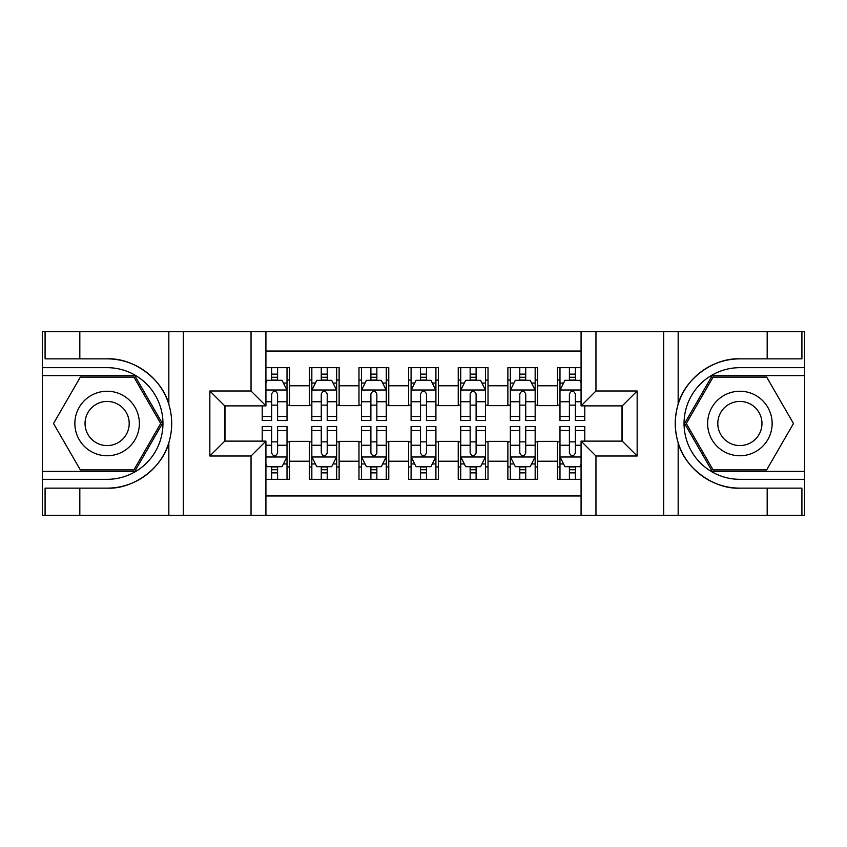 <?xml version="1.0" encoding="UTF-8"?>
<svg xmlns="http://www.w3.org/2000/svg" width="847" height="847" viewBox="0 0 847 847"><rect width="100%" height="100%" fill="white"/><g stroke="black" fill="none" stroke-linecap="round" stroke-linejoin="round"><path stroke-width="1.27" d="M265.926 515.315L581.074 515.315L581.074 441.118L622.259 441.118L622.259 405.882L581.074 405.882L581.074 331.685L265.926 331.685L265.926 405.882L224.741 405.882L224.741 441.118L265.926 441.118L265.926 515.315L79.819 515.315L79.819 488.137L107.114 488.137C133.201 489.46 162.349 467.999 168.839 442.695C172.629 429.916 172.629 417.116 168.839 404.305C162.349 379.001 133.201 357.54 107.114 358.863L79.819 358.863L79.819 331.685L42.35 331.685L42.35 471.387L134.768 471.387L162.412 423.5L134.768 375.613L42.35 375.613M581.074 367.672L557.495 367.672L557.495 385.787L537.644 385.787L537.644 405.639L557.495 405.639L557.495 385.787M537.644 385.787L537.644 367.672L507.872 367.672L507.872 385.787L488.02 385.787L488.02 405.639L507.872 405.639L507.872 385.787M488.02 385.787L488.02 367.672L458.238 367.672L458.238 385.787L438.386 385.787L438.386 405.639L458.238 405.639L458.238 385.787M438.386 385.787L438.386 367.672L408.614 367.672L408.614 385.787L388.762 385.787L388.762 405.639L408.614 405.639L408.614 385.787M388.762 385.787L388.762 367.672L358.98 367.672L358.98 385.787L339.128 385.787L339.128 405.639L358.98 405.639L358.98 385.787M339.128 385.787L339.128 367.672L309.356 367.672L309.356 405.639L289.505 405.639L289.505 367.672L265.926 367.672M265.926 479.328L289.505 479.328L289.505 441.372L309.356 441.372L309.356 479.328L339.128 479.328L339.128 441.372L358.98 441.372L358.98 461.223L339.128 461.223M358.98 461.223L358.98 479.328L388.762 479.328L388.762 441.372L408.614 441.372L408.614 461.223L388.762 461.223M408.614 461.223L408.614 479.328L438.386 479.328L438.386 441.372L458.238 441.372L458.238 461.223L438.386 461.223M458.238 461.223L458.238 479.328L488.02 479.328L488.02 441.372L507.872 441.372L507.872 461.223L488.02 461.223M507.872 461.223L507.872 479.328L537.644 479.328L537.644 441.372L557.495 441.372L557.495 461.223L537.644 461.223M581.074 351.039L265.926 351.039M265.926 495.961L581.074 495.961M557.495 461.223L557.495 479.328L581.074 479.328M224.984 405.882L224.984 441.118M622.016 441.118L622.016 405.882M271.633 380.07L277.594 380.07M287.017 380.07L289.505 380.07M271.633 405.141L277.594 405.141M287.017 405.141L289.505 405.141M271.633 441.859L277.594 441.859M287.017 441.859L289.505 441.859M271.633 466.93L277.594 466.93M287.017 466.93L289.505 466.93M309.356 405.141L311.834 405.141M321.267 405.141L327.217 405.141M336.651 405.141L339.128 405.141M309.356 380.07L311.834 380.07M321.267 380.07L327.217 380.07M336.651 380.07L339.128 380.07M309.356 441.859L311.834 441.859M321.267 441.859L327.217 441.859M336.651 441.859L339.128 441.859M309.356 466.93L311.834 466.93M321.267 466.93L327.217 466.93M336.651 466.93L339.128 466.93M358.98 441.859L361.468 441.859M370.891 441.859L376.851 441.859M386.274 441.859L388.762 441.859M358.98 466.93L361.468 466.93M370.891 466.93L376.851 466.93M386.274 466.93L388.762 466.93M358.98 380.07L361.468 380.07M370.891 380.07L376.851 380.07M386.274 380.07L388.762 380.07M358.98 405.141L361.468 405.141M370.891 405.141L376.851 405.141M386.274 405.141L388.762 405.141M408.614 441.859L411.091 441.859M420.525 441.859L426.475 441.859M435.909 441.859L438.386 441.859M408.614 466.93L411.091 466.93M420.525 466.93L426.475 466.93M435.909 466.93L438.386 466.93M408.614 380.07L411.091 380.07M420.525 380.07L426.475 380.07M435.909 380.07L438.386 380.07M408.614 405.141L411.091 405.141M420.525 405.141L426.475 405.141M435.909 405.141L438.386 405.141M458.238 441.859L460.726 441.859M470.149 441.859L476.109 441.859M485.532 441.859L488.02 441.859M458.238 466.93L460.726 466.93M470.149 466.93L476.109 466.93M485.532 466.93L488.02 466.93M458.238 380.07L460.726 380.07M470.149 380.07L476.109 380.07M485.532 380.07L488.02 380.07M458.238 405.141L460.726 405.141M470.149 405.141L476.109 405.141M485.532 405.141L488.02 405.141M507.872 441.859L510.349 441.859M519.783 441.859L525.733 441.859M535.166 441.859L537.644 441.859M507.872 466.93L510.349 466.93M519.783 466.93L525.733 466.93M535.166 466.93L537.644 466.93M507.872 380.07L510.349 380.07M519.783 380.07L525.733 380.07M535.166 380.07L537.644 380.07M507.872 405.141L510.349 405.141M519.783 405.141L525.733 405.141M535.166 405.141L537.644 405.141M557.495 441.859L559.983 441.859M569.406 441.859L575.367 441.859M557.495 466.93L559.983 466.93M569.406 466.93L575.367 466.93M557.495 380.07L559.983 380.07M569.406 380.07L575.367 380.07M557.495 405.141L559.983 405.141M569.406 405.141L575.367 405.141M277.594 374.12L271.633 374.12M262.21 416.48L262.21 420.525L271.633 420.525L271.633 416.48L262.21 416.48L262.21 405.882M283.427 383.056L287.017 383.056L287.017 420.525L277.594 420.525L277.594 393.971C275.614 390.149 273.623 390.149 271.633 393.971L271.633 416.48M287.017 383.056L287.017 367.672M287.017 390.245L282.062 380.324L267.165 380.324L265.926 382.802M271.633 380.324L271.633 367.672M277.594 367.672L277.594 380.324M271.633 472.88L277.594 472.88M265.926 464.198L267.165 466.676L282.062 466.676L287.017 456.755L287.017 426.475L277.594 426.475L277.594 430.52L287.017 430.52M287.017 456.755L287.017 479.328M262.21 441.118L262.21 426.475L271.633 426.475L271.633 453.029C273.613 456.851 275.603 456.851 277.594 453.029L277.594 430.52M277.594 466.676L277.594 479.328M271.633 479.328L271.633 466.676M123.249 395.56A32.26 32.26 0 0 0 79.184 407.375A32.26 32.26 0 0 0 90.989 451.44A32.26 32.26 0 0 0 135.054 439.625A32.26 32.26 0 0 0 123.249 395.56M118.157 404.379A22.086 22.086 0 0 0 87.993 412.457A22.086 22.086 0 0 0 96.071 442.621A22.086 22.086 0 0 0 126.245 434.543A22.086 22.086 0 0 0 118.157 404.379M133.911 469.905L80.327 469.905L53.53 423.5L80.327 377.095L133.911 377.095L160.697 423.5L133.911 469.905M756.011 395.56A32.26 32.26 0 0 0 711.946 407.375A32.26 32.26 0 0 0 723.751 451.44A32.26 32.26 0 0 0 767.816 439.625A32.26 32.26 0 0 0 756.011 395.56M750.929 404.379A22.086 22.086 0 0 0 720.755 412.457A22.086 22.086 0 0 0 728.844 442.621A22.086 22.086 0 0 0 759.007 434.543A22.086 22.086 0 0 0 750.929 404.379M766.673 469.905L713.089 469.905L686.303 423.5L713.089 377.095L766.673 377.095L793.47 423.5L766.673 469.905M251.04 515.315L251.04 456.004L209.844 456.004L209.844 390.996L251.04 390.996L251.04 331.685L183.291 331.685L183.291 515.315M107.114 358.863A64.637 64.637 0 0 1 168.839 404.305L168.839 331.685L79.819 331.685M79.819 515.315L42.35 515.315L42.35 471.387M42.35 479.328L107.114 479.328A55.828 55.828 0 0 0 162.952 423.5A55.828 55.828 0 0 0 107.114 367.672L42.35 367.672M107.114 488.137A64.637 64.637 0 0 0 168.839 442.695L168.839 515.315M168.839 331.685L183.291 331.685M251.04 331.685L265.926 331.685M79.819 488.137L45.082 488.137L45.082 515.315M79.819 358.863L45.082 358.863L45.082 331.685M251.04 456.004L265.926 441.118M209.844 456.004L224.741 441.118M209.844 390.996L224.741 405.882M251.04 390.996L265.926 405.882M581.074 331.685L767.181 331.685L767.181 358.863L739.886 358.863C713.799 357.54 684.651 379.001 678.161 404.305C674.371 417.084 674.371 429.884 678.161 442.695C684.651 467.999 713.799 489.46 739.886 488.137L767.181 488.137L767.181 515.315L804.65 515.315L804.65 375.613L712.232 375.613L684.588 423.5L712.232 471.387L804.65 471.387M595.96 331.685L595.96 390.996L637.156 390.996L637.156 456.004L595.96 456.004L595.96 515.315L663.709 515.315L663.709 331.685M678.161 442.695L678.161 515.315L767.181 515.315M767.181 331.685L804.65 331.685L804.65 375.613M804.65 367.672L739.886 367.672A55.828 55.828 0 0 0 684.048 423.5A55.828 55.828 0 0 0 739.886 479.328L804.65 479.328M739.886 358.863A64.637 64.637 0 0 0 675.239 423.5A64.637 64.637 0 0 0 739.886 488.137M678.161 515.315L663.709 515.315M595.96 515.315L581.074 515.315M767.181 358.863L801.918 358.863L801.918 331.685M767.181 488.137L801.918 488.137L801.918 515.315M595.96 390.996L581.074 405.882M637.156 390.996L622.259 405.882M637.156 456.004L622.259 441.118M595.96 456.004L581.074 441.118M327.217 374.12L321.267 374.12M336.651 416.48L327.217 416.48L327.217 420.525L336.651 420.525L336.651 390.245L331.685 380.324L316.799 380.324L311.834 390.245L311.834 420.525L321.267 420.525L321.267 416.48L311.834 416.48M311.834 390.245L311.834 367.672M336.651 390.245L336.651 367.672M321.267 380.324L321.267 367.672M327.217 367.672L327.217 380.324M327.217 416.48L327.217 393.971C325.237 390.149 323.258 390.149 321.267 393.971L321.267 416.48M376.851 374.12L370.891 374.12M386.274 416.48L376.851 416.48L376.851 420.525L386.274 420.525L386.274 390.245L381.319 380.324L366.423 380.324L361.468 390.245L361.468 420.525L370.891 420.525L370.891 416.48L361.468 416.48M361.468 390.245L361.468 367.672M386.274 390.245L386.274 367.672M370.891 380.324L370.891 367.672M376.851 367.672L376.851 380.324M376.851 416.48L376.851 393.971C374.872 390.149 372.881 390.149 370.891 393.971L370.891 416.48M426.475 374.12L420.525 374.12M435.909 416.48L426.475 416.48L426.475 420.525L435.909 420.525L435.909 390.245L430.943 380.324L416.057 380.324L411.091 390.245L411.091 420.525L420.525 420.525L420.525 416.48L411.091 416.48M411.091 390.245L411.091 367.672M435.909 390.245L435.909 367.672M420.525 380.324L420.525 367.672M426.475 367.672L426.475 380.324M426.475 416.48L426.475 393.971C424.495 390.149 422.515 390.149 420.525 393.971L420.525 416.48M476.109 374.12L470.149 374.12M485.532 416.48L476.109 416.48L476.109 420.525L485.532 420.525L485.532 390.245L480.577 380.324L465.681 380.324L460.726 390.245L460.726 420.525L470.149 420.525L470.149 416.48L460.726 416.48M460.726 390.245L460.726 367.672M485.532 390.245L485.532 367.672M470.149 380.324L470.149 367.672M476.109 367.672L476.109 380.324M476.109 416.48L476.109 393.971C474.129 390.149 472.139 390.149 470.149 393.971L470.149 416.48M321.267 472.88L327.217 472.88M311.834 430.52L321.267 430.52L321.267 426.475L311.834 426.475L311.834 456.755L316.799 466.676L331.685 466.676L336.651 456.755L336.651 426.475L327.217 426.475L327.217 430.52L336.651 430.52M336.651 456.755L336.651 479.328M311.834 456.755L311.834 479.328M327.217 466.676L327.217 479.328M321.267 479.328L321.267 466.676M321.267 430.52L321.267 453.029C323.247 456.851 325.227 456.851 327.217 453.029L327.217 430.52M370.891 472.88L376.851 472.88M361.468 430.52L370.891 430.52L370.891 426.475L361.468 426.475L361.468 456.755L366.423 466.676L381.319 466.676L386.274 456.755L386.274 426.475L376.851 426.475L376.851 430.52L386.274 430.52M386.274 456.755L386.274 479.328M361.468 456.755L361.468 479.328M376.851 466.676L376.851 479.328M370.891 479.328L370.891 466.676M370.891 430.52L370.891 453.029C372.871 456.851 374.861 456.851 376.851 453.029L376.851 430.52M420.525 472.88L426.475 472.88M411.091 430.52L420.525 430.52L420.525 426.475L411.091 426.475L411.091 456.755L416.057 466.676L430.943 466.676L435.909 456.755L435.909 426.475L426.475 426.475L426.475 430.52L435.909 430.52M435.909 456.755L435.909 479.328M411.091 456.755L411.091 479.328M426.475 466.676L426.475 479.328M420.525 479.328L420.525 466.676M420.525 430.52L420.525 453.029C422.505 456.851 424.485 456.851 426.475 453.029L426.475 430.52M470.149 472.88L476.109 472.88M460.726 430.52L470.149 430.52L470.149 426.475L460.726 426.475L460.726 456.755L465.681 466.676L480.577 466.676L485.532 456.755L485.532 426.475L476.109 426.475L476.109 430.52L485.532 430.52M485.532 456.755L485.532 479.328M460.726 456.755L460.726 479.328M476.109 466.676L476.109 479.328M470.149 479.328L470.149 466.676M470.149 430.52L470.149 453.029C472.128 456.851 474.119 456.851 476.109 453.029L476.109 430.52M525.733 374.12L519.783 374.12M535.166 416.48L525.733 416.48L525.733 420.525L535.166 420.525L535.166 390.245L530.201 380.324L515.315 380.324L510.349 390.245L510.349 420.525L519.783 420.525L519.783 416.48L510.349 416.48M510.349 390.245L510.349 367.672M535.166 390.245L535.166 367.672M519.783 380.324L519.783 367.672M525.733 367.672L525.733 380.324M525.733 416.48L525.733 393.971C523.753 390.149 521.773 390.149 519.783 393.971L519.783 416.48M519.783 472.88L525.733 472.88M510.349 430.52L519.783 430.52L519.783 426.475L510.349 426.475L510.349 456.755L515.315 466.676L530.201 466.676L535.166 456.755L535.166 426.475L525.733 426.475L525.733 430.52L535.166 430.52M535.166 456.755L535.166 479.328M510.349 456.755L510.349 479.328M525.733 466.676L525.733 479.328M519.783 479.328L519.783 466.676M519.783 430.52L519.783 453.029C521.763 456.851 523.742 456.851 525.733 453.029L525.733 430.52M575.367 374.12L569.406 374.12M581.074 382.802L579.835 380.324L564.938 380.324L559.983 390.245L559.983 420.525L569.406 420.525L569.406 416.48L559.983 416.48M559.983 390.245L559.983 367.672M584.79 405.882L584.79 420.525L575.367 420.525L575.367 393.971C573.387 390.149 571.397 390.149 569.406 393.971L569.406 416.48M569.406 380.324L569.406 367.672M575.367 367.672L575.367 380.324M569.406 472.88L575.367 472.88M584.79 430.52L584.79 426.475L575.367 426.475L575.367 430.52L584.79 430.52L584.79 441.118M563.573 463.944L559.983 463.944L559.983 426.475L569.406 426.475L569.406 453.029C571.386 456.851 573.377 456.851 575.367 453.029L575.367 430.52M559.983 463.944L559.983 479.328M559.983 456.755L564.938 466.676L579.835 466.676L581.074 464.198M575.367 466.676L575.367 479.328M569.406 479.328L569.406 466.676M309.356 461.223L289.505 461.223M309.356 385.787L289.505 385.787M286.9 390.001L265.926 390.001M287.017 416.48L277.594 416.48M271.633 401.753L265.926 401.753M287.017 401.753L277.594 401.753M277.594 377.275L271.633 377.275M265.926 456.999L286.9 456.999M287.017 463.944L283.427 463.944M262.21 430.52L271.633 430.52M277.594 445.247L287.017 445.247M265.926 445.247L271.633 445.247M271.633 469.725L277.594 469.725M678.161 331.685L678.161 404.305M336.524 390.001L311.961 390.001M311.834 383.056L315.433 383.056M333.051 383.056L336.651 383.056M321.267 401.753L311.834 401.753M336.651 401.753L327.217 401.753M327.217 377.275L321.267 377.275M386.158 390.001L361.584 390.001M361.468 383.056L365.057 383.056M382.685 383.056L386.274 383.056M370.891 401.753L361.468 401.753M386.274 401.753L376.851 401.753M376.851 377.275L370.891 377.275M435.782 390.001L411.219 390.001M411.091 383.056L414.691 383.056M432.309 383.056L435.909 383.056M420.525 401.753L411.091 401.753M435.909 401.753L426.475 401.753M426.475 377.275L420.525 377.275M485.416 390.001L460.842 390.001M460.726 383.056L464.315 383.056M481.943 383.056L485.532 383.056M470.149 401.753L460.726 401.753M485.532 401.753L476.109 401.753M476.109 377.275L470.149 377.275M311.961 456.999L336.524 456.999M336.651 463.944L333.051 463.944M315.433 463.944L311.834 463.944M327.217 445.247L336.651 445.247M311.834 445.247L321.267 445.247M321.267 469.725L327.217 469.725M361.584 456.999L386.158 456.999M386.274 463.944L382.685 463.944M365.057 463.944L361.468 463.944M376.851 445.247L386.274 445.247M361.468 445.247L370.891 445.247M370.891 469.725L376.851 469.725M411.219 456.999L435.782 456.999M435.909 463.944L432.309 463.944M414.691 463.944L411.091 463.944M426.475 445.247L435.909 445.247M411.091 445.247L420.525 445.247M420.525 469.725L426.475 469.725M460.842 456.999L485.416 456.999M485.532 463.944L481.943 463.944M464.315 463.944L460.726 463.944M476.109 445.247L485.532 445.247M460.726 445.247L470.149 445.247M470.149 469.725L476.109 469.725M535.039 390.001L510.476 390.001M510.349 383.056L513.949 383.056M531.567 383.056L535.166 383.056M519.783 401.753L510.349 401.753M535.166 401.753L525.733 401.753M525.733 377.275L519.783 377.275M510.476 456.999L535.039 456.999M535.166 463.944L531.567 463.944M513.949 463.944L510.349 463.944M525.733 445.247L535.166 445.247M510.349 445.247L519.783 445.247M519.783 469.725L525.733 469.725M581.074 390.001L560.1 390.001M559.983 383.056L563.573 383.056M584.79 416.48L575.367 416.48M569.406 401.753L559.983 401.753M581.074 401.753L575.367 401.753M575.367 377.275L569.406 377.275M560.1 456.999L581.074 456.999M559.983 430.52L569.406 430.52M575.367 445.247L581.074 445.247M559.983 445.247L569.406 445.247M569.406 469.725L575.367 469.725"/></g></svg>
